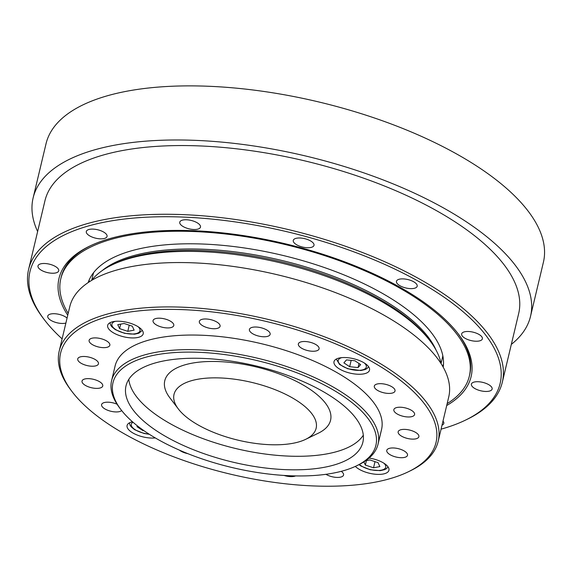 <?xml version="1.0" encoding="UTF-8"?>
<svg xmlns="http://www.w3.org/2000/svg" width="572" height="572" viewBox="0 0 572 572"><rect width="100%" height="100%" fill="white"/><g stroke="black" fill="none" stroke-linecap="round" stroke-linejoin="round"><path stroke-width="0.86" d="M142.907 429.958L142.771 430.509L136.987 426.669L137.58 425.997M143.844 430.623L142.771 430.509M360.66 364.607L358.058 367.574L349.671 366.702L343.879 362.863L346.489 359.895L354.876 360.768L360.66 364.607M359.023 363.52L358.058 367.574M351.172 360.381L349.671 366.702M124.11 323.48L132.296 326.197L134.134 330.13L127.785 331.338L119.605 328.621L117.768 324.689L124.11 323.48M120.671 324.138L119.605 328.621M129.251 325.189L127.785 331.338M375.003 461.647L373.537 467.796L365.351 465.079L363.871 461.904M366.423 460.596L365.351 465.079M365.622 460.746L369.862 459.938L378.042 462.655L379.879 466.588L373.537 467.796M184.484 415.444A73.044 29.687 -166.6 0 0 305.662 439.332A73.044 29.687 -166.6 0 0 251.966 382.446A73.044 29.687 -166.6 0 0 178.385 409.016A73.044 29.687 -166.6 0 0 184.484 415.444M305.662 439.332L318.339 433.183A85.221 34.635 -166.6 0 0 255.691 366.816A85.221 34.635 -166.6 0 0 169.848 397.805L178.385 409.016M128.8 379.336A121.736 49.478 -166.6 0 0 146.661 407.364A121.736 49.478 -166.6 0 0 266.581 454.218A121.736 49.478 -166.6 0 0 363.306 435.206M143.436 420.892A121.736 49.478 -166.6 0 0 271.586 468.675A121.736 49.478 -166.6 0 0 362.87 442.249A121.736 49.478 -166.6 0 0 255.906 365.901A121.736 49.478 -166.6 0 0 126.019 385.821A121.736 49.478 -166.6 0 0 143.436 420.892M132.325 421.643A135.128 54.919 -166.6 0 0 356.506 465.844A135.128 54.919 -166.6 0 0 257.171 360.603A135.128 54.919 -166.6 0 0 121.05 409.752A135.128 54.919 -166.6 0 0 132.325 421.643M378.056 444.151L381.538 429.543A136.958 55.663 -166.6 0 0 261.211 343.658A136.958 55.663 -166.6 0 0 115.079 366.066L111.597 380.673A136.958 55.663 13.4 0 1 257.729 358.258A136.958 55.663 13.4 0 1 378.056 444.151A136.958 55.663 13.4 0 1 358.408 464.922L356.506 465.844M325.961 474.31A10.653 4.333 -166.6 0 0 336.801 477.413A10.653 4.333 -166.6 0 0 343.565 475.017A10.653 4.333 -166.6 0 0 341.255 471.328M388.295 453.432A10.653 4.333 -166.6 0 0 399.513 457.614A10.653 4.333 -166.6 0 0 407.5 455.305A10.653 4.333 -166.6 0 0 398.141 448.62A10.653 4.333 -166.6 0 0 386.772 450.364A10.653 4.333 -166.6 0 0 388.295 453.432M399.685 434.849A10.653 4.333 -166.6 0 0 410.896 439.031A10.653 4.333 -166.6 0 0 418.883 436.715A10.653 4.333 -166.6 0 0 409.523 430.037A10.653 4.333 -166.6 0 0 398.155 431.781A10.653 4.333 -166.6 0 0 399.685 434.849M395.381 412.698A10.653 4.333 -166.6 0 0 406.599 416.881A10.653 4.333 -166.6 0 0 414.586 414.564A10.653 4.333 -166.6 0 0 405.226 407.886A10.653 4.333 -166.6 0 0 393.858 409.631A10.653 4.333 -166.6 0 0 395.381 412.698M375.825 389.146A10.653 4.333 -166.6 0 0 387.037 393.329A10.653 4.333 -166.6 0 0 395.023 391.012A10.653 4.333 -166.6 0 0 385.664 384.334A10.653 4.333 -166.6 0 0 374.303 386.079A10.653 4.333 -166.6 0 0 375.825 389.146M299.885 346.975A10.653 4.333 -166.6 0 0 311.096 351.158A10.653 4.333 -166.6 0 0 319.083 348.848A10.653 4.333 -166.6 0 0 309.724 342.163A10.653 4.333 -166.6 0 0 298.362 343.908A10.653 4.333 -166.6 0 0 299.885 346.975M250.936 332.489A10.653 4.333 -166.6 0 0 262.148 336.672A10.653 4.333 -166.6 0 0 270.134 334.355A10.653 4.333 -166.6 0 0 260.775 327.677A10.653 4.333 -166.6 0 0 249.413 329.422A10.653 4.333 -166.6 0 0 250.936 332.489M200.865 324.453A10.653 4.333 -166.6 0 0 212.083 328.635A10.653 4.333 -166.6 0 0 220.07 326.319A10.653 4.333 -166.6 0 0 210.71 319.641A10.653 4.333 -166.6 0 0 199.342 321.385A10.653 4.333 -166.6 0 0 200.865 324.453M154.576 323.659A10.653 4.333 -166.6 0 0 165.787 327.835A10.653 4.333 -166.6 0 0 173.774 325.525A10.653 4.333 -166.6 0 0 164.421 318.847A10.653 4.333 -166.6 0 0 153.053 320.585A10.653 4.333 -166.6 0 0 154.576 323.659M90.641 343.372A10.653 4.333 -166.6 0 0 101.859 347.554A10.653 4.333 -166.6 0 0 109.845 345.238A10.653 4.333 -166.6 0 0 100.486 338.56A10.653 4.333 -166.6 0 0 89.118 340.304A10.653 4.333 -166.6 0 0 90.641 343.372M79.258 361.954A10.653 4.333 -166.6 0 0 90.469 366.137A10.653 4.333 -166.6 0 0 98.455 363.828A10.653 4.333 -166.6 0 0 89.096 357.142A10.653 4.333 -166.6 0 0 77.735 358.887A10.653 4.333 -166.6 0 0 79.258 361.954M83.555 384.105A10.653 4.333 -166.6 0 0 94.766 388.288A10.653 4.333 -166.6 0 0 102.76 385.978A10.653 4.333 -166.6 0 0 93.4 379.3A10.653 4.333 -166.6 0 0 82.032 381.038A10.653 4.333 -166.6 0 0 83.555 384.105M117.053 404.204A10.653 4.333 -166.6 0 0 101.594 404.59A10.653 4.333 -166.6 0 0 103.117 407.657A10.653 4.333 -166.6 0 0 112.949 411.668A10.653 4.333 -166.6 0 0 121.679 410.56M179.436 450.143A10.653 4.333 -166.6 0 0 187.802 453.639M284.048 475.446A10.653 4.333 -166.6 0 0 295.56 475.918M88.217 408.673A192.957 78.421 -166.6 0 0 408.337 471.786A192.957 78.421 -166.6 0 0 266.481 321.514A192.957 78.421 -166.6 0 0 72.115 391.691A192.957 78.421 -166.6 0 0 88.217 408.673M336.608 366.931A18.261 7.422 -166.6 0 0 355.827 374.095A18.261 7.422 -166.6 0 0 369.519 370.134A18.261 7.422 -166.6 0 0 353.475 358.68A18.261 7.422 -166.6 0 0 333.991 361.668A18.261 7.422 -166.6 0 0 336.608 366.931M110.282 330.602A18.261 7.422 -166.6 0 0 129.508 337.773A18.261 7.422 -166.6 0 0 143.2 333.805A18.261 7.422 -166.6 0 0 127.156 322.358A18.261 7.422 -166.6 0 0 107.672 325.339A18.261 7.422 -166.6 0 0 110.282 330.602M132.497 421.793A18.261 7.422 -166.6 0 0 127.098 425.475A18.261 7.422 -166.6 0 0 129.708 430.73A18.261 7.422 -166.6 0 0 155.284 437.923M355.334 466.402A18.261 7.422 -166.6 0 0 356.034 467.059A18.261 7.422 -166.6 0 0 375.253 474.224A18.261 7.422 -166.6 0 0 388.946 470.263A18.261 7.422 -166.6 0 0 369.076 458.072M438.173 441.319L448.741 396.954A194.78 79.165 -166.6 0 0 277.613 274.803A194.78 79.165 -166.6 0 0 69.784 306.678L59.216 351.036A194.78 79.165 13.4 0 1 267.038 319.169A194.78 79.165 13.4 0 1 438.173 441.319A194.78 79.165 13.4 0 1 410.231 470.863L408.337 471.786M72.115 391.691L70.835 390.011A194.78 79.165 13.4 0 1 59.216 351.036M121.05 409.752L119.77 408.072A136.958 55.663 13.4 0 1 111.597 380.673M37.623 231.531A255.655 103.904 13.4 0 1 33.126 197.891L46.017 143.794A255.655 103.904 13.4 0 1 200.35 86A255.655 103.904 13.4 0 1 455.627 153.41A255.655 103.904 13.4 0 1 543.4 262.283L530.509 316.387A255.655 103.904 13.4 0 1 511.325 344.387M44.401 319.812L43.122 318.132A243.479 98.956 13.4 0 1 28.6 269.419L44.966 200.715A243.479 98.956 13.4 0 1 191.956 145.674A243.479 98.956 13.4 0 1 435.07 209.874A243.479 98.956 13.4 0 1 518.668 313.563L502.302 382.275A243.479 98.956 13.4 0 1 467.374 419.204L465.472 420.127A241.656 98.22 -166.6 0 0 417.167 280.566A241.656 98.22 -166.6 0 0 128.271 218.597A241.656 98.22 -166.6 0 0 44.401 319.812A241.656 98.22 -166.6 0 0 62.112 338.874M33.126 197.891A255.655 103.904 13.4 0 1 187.459 140.104A255.655 103.904 13.4 0 1 442.735 207.514A255.655 103.904 13.4 0 1 530.509 316.387M111.819 265.029L114.35 263.799A180.173 73.23 13.4 0 1 280.745 261.647A180.173 73.23 13.4 0 1 428.299 338.588L430.008 340.833A182.611 74.217 -166.6 0 0 363.971 292.192A182.611 74.217 -166.6 0 0 111.819 265.029A182.611 74.217 -166.6 0 0 91.642 280.394M441.083 363.642A182.611 74.217 -166.6 0 0 430.008 340.833M441.069 429.157A241.656 98.22 -166.6 0 0 465.472 420.127M67.067 318.089A10.653 4.333 -166.6 0 0 55.841 313.813A10.653 4.333 -166.6 0 0 47.741 316.116A10.653 4.333 -166.6 0 0 51.401 320.649A10.653 4.333 -166.6 0 0 65.88 323.058M41.656 270.427A10.653 4.333 -166.6 0 0 52.288 273.237A10.653 4.333 -166.6 0 0 58.723 270.828A10.653 4.333 -166.6 0 0 49.364 264.15A10.653 4.333 -166.6 0 0 37.995 265.887A10.653 4.333 -166.6 0 0 41.656 270.427M89.976 236.043A10.653 4.333 -166.6 0 0 100.615 238.853A10.653 4.333 -166.6 0 0 107.043 236.443A10.653 4.333 -166.6 0 0 97.683 229.758A10.653 4.333 -166.6 0 0 86.322 231.503A10.653 4.333 -166.6 0 0 89.976 236.043M183.412 226.705A10.653 4.333 -166.6 0 0 194.051 229.515A10.653 4.333 -166.6 0 0 200.479 227.113A10.653 4.333 -166.6 0 0 191.127 220.427A10.653 4.333 -166.6 0 0 179.758 222.172A10.653 4.333 -166.6 0 0 183.412 226.705M296.932 244.93A10.653 4.333 -166.6 0 0 307.572 247.74A10.653 4.333 -166.6 0 0 313.999 245.331A10.653 4.333 -166.6 0 0 304.64 238.653A10.653 4.333 -166.6 0 0 293.279 240.39A10.653 4.333 -166.6 0 0 296.932 244.93M400.121 285.821A10.653 4.333 -166.6 0 0 410.753 288.631A10.653 4.333 -166.6 0 0 417.188 286.222A10.653 4.333 -166.6 0 0 407.829 279.544A10.653 4.333 -166.6 0 0 396.46 281.288A10.653 4.333 -166.6 0 0 400.121 285.821M465.315 338.424A10.653 4.333 -166.6 0 0 475.954 341.234A10.653 4.333 -166.6 0 0 482.382 338.831A10.653 4.333 -166.6 0 0 473.03 332.146A10.653 4.333 -166.6 0 0 461.661 333.891A10.653 4.333 -166.6 0 0 465.315 338.424M475.06 388.653A10.653 4.333 -166.6 0 0 485.699 391.462A10.653 4.333 -166.6 0 0 492.127 389.053A10.653 4.333 -166.6 0 0 482.768 382.375A10.653 4.333 -166.6 0 0 471.407 384.112A10.653 4.333 -166.6 0 0 475.06 388.653M442.02 425.168A10.653 4.333 -166.6 0 0 443.808 423.437A10.653 4.333 -166.6 0 0 442.993 421.085M67.739 315.243A211.826 86.093 13.4 0 1 89.389 246.253A211.826 86.093 13.4 0 1 398.398 286.35A211.826 86.093 13.4 0 1 458.487 334.184A211.826 86.093 13.4 0 1 446.703 405.527M28.6 269.419A243.479 98.956 13.4 0 1 175.59 214.386A243.479 98.956 13.4 0 1 418.704 278.585A243.479 98.956 13.4 0 1 502.302 382.275M90.347 245.788A210.003 85.35 -166.6 0 0 61.168 277.184L60.782 278.807A210.003 85.35 13.4 0 1 187.559 231.338A210.003 85.35 13.4 0 1 397.247 286.708A210.003 85.35 13.4 0 1 469.347 376.14A210.003 85.35 13.4 0 1 447.154 403.639M469.347 376.14L469.734 374.517A210.003 85.35 -166.6 0 0 457.836 333.34M102.159 270.627A179.565 72.98 13.4 0 1 377.184 296.403A179.565 72.98 13.4 0 1 436.1 350.178M442.814 355.684A179.565 72.98 13.4 0 1 442.32 358.265L441.062 363.535M91.706 280.301L92.964 275.039A179.565 72.98 13.4 0 1 93.686 272.515M443.493 364.264A182.611 74.217 13.4 0 1 442.592 366.123M89.175 281.925A182.611 74.217 13.4 0 1 89.218 279.858M88.152 282.604A182.611 74.217 13.4 0 1 200.629 243.958A182.611 74.217 13.4 0 1 380.001 292.027A182.611 74.217 13.4 0 1 443.2 367.188M68.19 313.363A210.003 85.35 13.4 0 1 60.782 278.807M132.983 422.215A14.457 5.877 -166.6 0 0 134.256 429.057A14.457 5.877 -166.6 0 0 148.992 434.062M341.806 357.636A14.457 5.877 -166.6 0 0 347.99 368.618A14.457 5.877 -166.6 0 0 363.363 369.648A14.457 5.877 -166.6 0 0 364.364 363.013M115.48 321.307A14.457 5.877 -166.6 0 0 118.904 331.231A14.457 5.877 -166.6 0 0 139.411 331.889A14.457 5.877 -166.6 0 0 138.045 326.683M359.416 464.421A14.457 5.877 -166.6 0 0 378.85 470.463A14.457 5.877 -166.6 0 0 383.791 463.141M149.392 434.32L143.937 433.44L134.635 429.715L131.195 426.869L129.966 424.989L129.451 422.837M336.343 359.037L339.582 364.514L347.747 368.761L360.825 370.527L365.243 369.526L367.174 368.411L368.604 366.723M110.024 322.708L110.539 324.86L111.755 326.726L115.251 329.615L124.574 333.326L134.563 334.191L138.91 333.204L142.285 330.394M388.031 466.852L386.601 468.539L384.67 469.655L380.251 470.656L370.256 469.769L360.953 466.037L358.994 464.636"/></g></svg>
